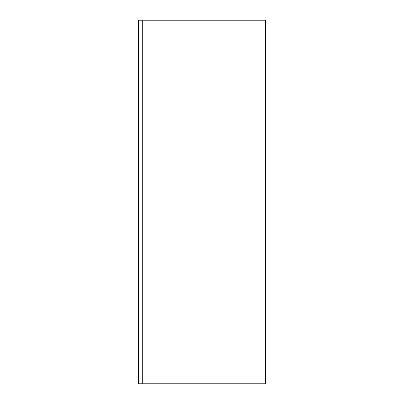 <?xml version="1.0" encoding="UTF-8"?>
<svg xmlns="http://www.w3.org/2000/svg" width="404" height="404" viewBox="0 0 404 404"><rect width="100%" height="100%" fill="white"/><g stroke="black" fill="none" stroke-linecap="round" stroke-linejoin="round"><path stroke-width="0.61" d="M142.264 20.2L265.63 20.2L265.63 383.8L142.264 383.8L142.264 20.2L138.37 20.2L138.37 383.8L142.264 383.8"/></g></svg>
